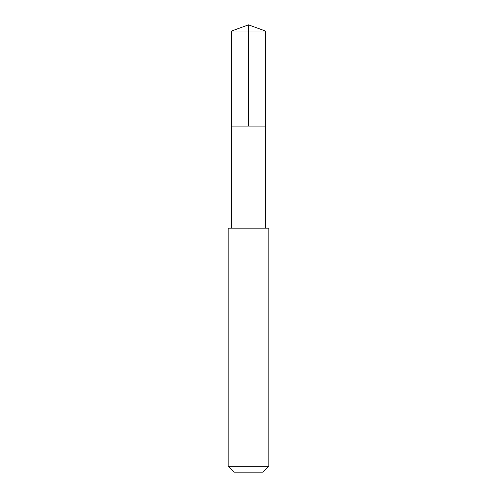 <?xml version="1.0" encoding="UTF-8"?>
<svg xmlns="http://www.w3.org/2000/svg" width="497" height="497" viewBox="0 0 497 497"><rect width="100%" height="100%" fill="white"/><g stroke="black" fill="none" stroke-linecap="round" stroke-linejoin="round"><path stroke-width="0.75" d="M231.627 126.101L265.373 126.101L265.373 30.994L231.627 30.994L231.627 126.101L265.373 126.101L265.367 228.16L231.633 228.16L231.627 126.101M234.385 228.166L228.166 228.166L228.166 466.279L268.834 466.279L268.834 228.166L234.385 228.166M268.834 466.279L262.963 472.15L234.037 472.15L228.166 466.279M248.5 126.101L248.5 24.85L231.627 30.994M248.5 24.85L265.373 30.994M231.633 228.16L228.166 228.166M265.367 228.16L268.834 228.166"/></g></svg>
